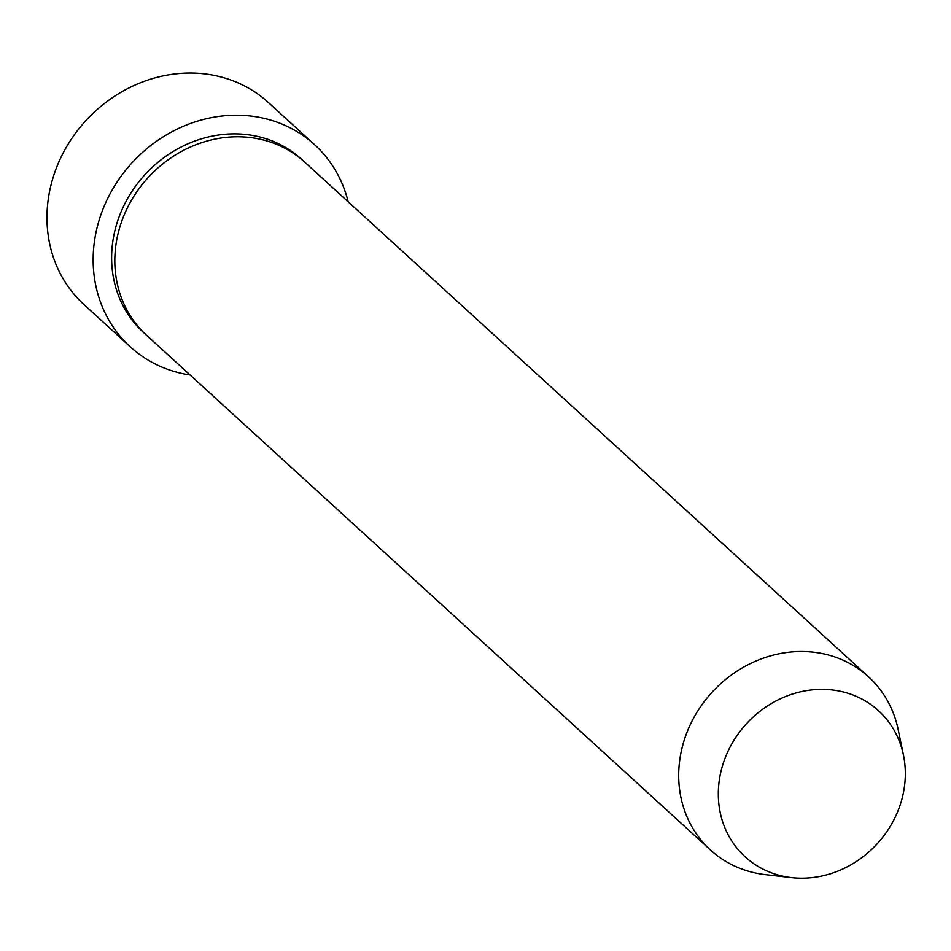 <?xml version="1.0" encoding="UTF-8"?>
<svg xmlns="http://www.w3.org/2000/svg" width="951" height="951" viewBox="0 0 951 951"><rect width="100%" height="100%" fill="white"/><g stroke="black" fill="none" stroke-linecap="round" stroke-linejoin="round"><path stroke-width="1.43" d="M314.674 144.778L268.479 102.601A136.778 122.727 132.4 0 0 224.056 77.804A136.778 122.727 132.4 0 0 68.555 143.494A136.778 122.727 132.4 0 0 84.057 304.641L130.251 346.806A136.778 122.727 -47.6 0 1 114.75 185.659A136.778 122.727 -47.6 0 1 270.25 119.969A136.778 122.727 -47.6 0 1 314.674 144.778A136.778 122.727 -47.6 0 1 348.185 201.826M791.589 877.63L765.543 874.67A117.235 105.192 -47.6 0 1 748.556 871.271A117.235 105.192 -47.6 0 1 710.48 850.016L146.609 335.287A117.235 105.192 -47.6 0 1 133.33 197.154A117.235 105.192 -47.6 0 1 266.613 140.855A117.235 105.192 -47.6 0 1 304.689 162.11L868.56 676.839A117.235 105.192 -47.6 0 1 898.124 729.417L903.45 755.094A98.916 88.752 -47.6 0 1 791.589 877.63A98.916 88.752 -47.6 0 1 777.264 874.765A98.916 88.752 -47.6 0 1 724.935 758.518A98.916 88.752 -47.6 0 1 846.39 692.792A98.916 88.752 -47.6 0 1 903.45 755.094M710.48 850.016A117.235 105.192 -47.6 0 1 697.202 711.883A117.235 105.192 -47.6 0 1 830.485 655.584A117.235 105.192 -47.6 0 1 868.56 676.839M190.105 374.991A136.778 122.727 -47.6 0 1 174.663 371.603A136.778 122.727 -47.6 0 1 130.251 346.806M145.028 333.813A117.235 105.192 -47.6 0 1 129.514 195.276A117.235 105.192 -47.6 0 1 263.427 137.943A117.235 105.192 -47.6 0 1 303.072 160.671"/></g></svg>

